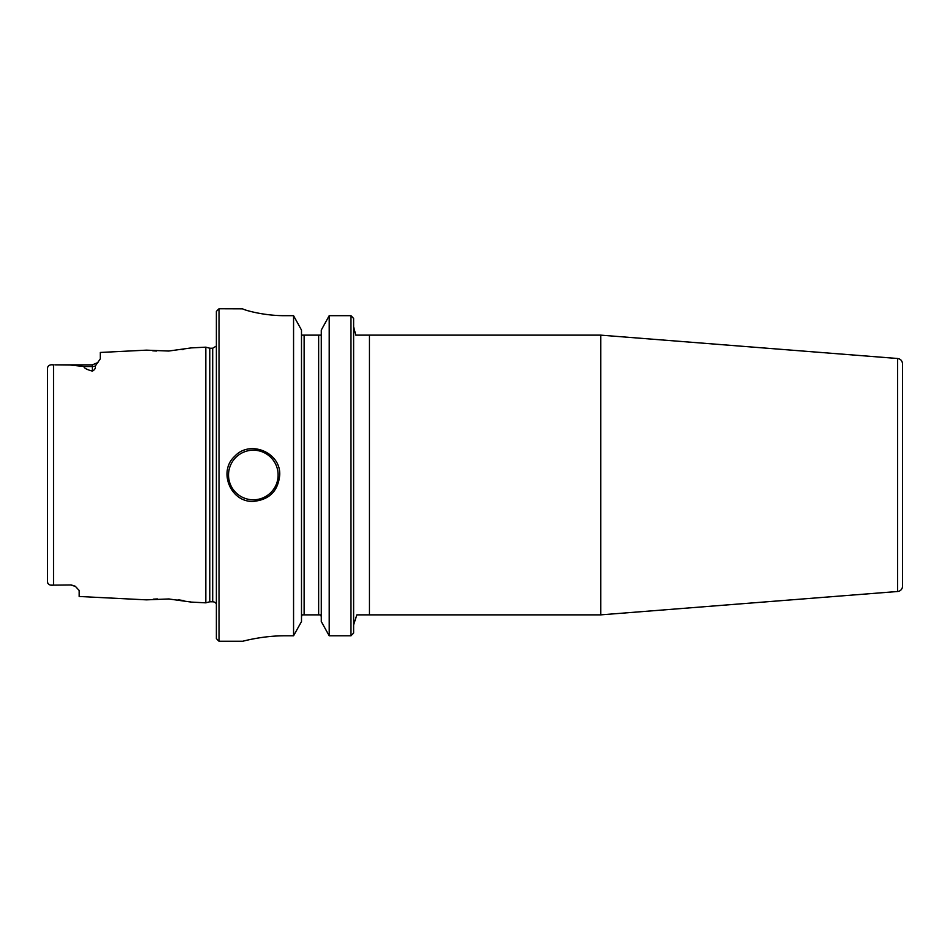 <?xml version="1.0" encoding="UTF-8"?>
<svg xmlns="http://www.w3.org/2000/svg" width="950" height="950" viewBox="0 0 950 950"><rect width="100%" height="100%" fill="white"/><g stroke="black" fill="none" stroke-linecap="round" stroke-linejoin="round"><path stroke-width="1.43" d="M902.5 402.693L902.5 547.307M897.631 591.494A5.273 5.273 0 0 0 902.5 586.233L902.5 363.767C902.239 360.751 900.624 359.005 897.631 358.506L897.631 591.494L600.732 614.864L600.732 335.136L897.631 358.506M353.614 624.863L356.856 614.864L369.443 614.864L356.856 614.864L353.614 624.863L353.614 633.068L353.614 318.44L353.614 326.729L355.775 335.136L369.443 335.136L355.775 335.136L353.614 326.729M52.511 364.859L53.521 364.859C50.017 364.432 48.011 365.489 47.5 368.018L47.5 581.982C48.058 584.547 50.065 585.592 53.521 585.141L51.383 585.093M83.933 366.51L70.134 365.014L54.898 364.848L92.364 364.848L92.364 366.51L83.933 366.51C83.921 368.03 86.735 369.574 92.364 371.106C94.822 369.764 95.808 368.066 95.309 365.999L100.272 358.863L100.272 352.462L146.431 350.146L168.732 351.037L191.342 347.89L205.829 347.166L205.829 602.834L191.342 602.098L168.732 598.963L146.442 599.854L79.171 596.481L79.171 590.484L75.299 586.257L71.25 584.951L53.521 585.141L71.25 584.951M47.69 583.039L47.5 581.982M183.326 349.469L182.044 349.671M156.513 351.037L152.748 350.799M71.25 585.153L75.632 586.471M153.235 599.165L157.344 598.928M168.269 598.939L169.527 599.011M178.125 599.783L183.908 600.638M188.397 601.469L190.344 601.884M279.728 475C278.148 491.019 269.361 499.819 253.329 501.386C230.731 502.598 217.859 471.461 234.674 456.344C249.791 439.529 280.927 452.39 279.728 475M321.278 335.136L301.494 335.136M329.211 635.799L329.211 315.685L350.978 315.685L329.211 315.685L321.29 330.066L321.29 621.549L329.211 635.799L350.978 635.799L353.614 633.068M353.614 318.44L350.978 315.685L350.978 635.799M242.773 308.833C242.286 309.379 262.319 315.804 285 315.685C262.319 315.804 242.286 309.379 242.773 308.833L219.023 308.75L219.023 641.25L242.773 641.25M293.562 315.685L293.562 635.799L301.494 621.549L301.494 330.066L293.562 315.685L285 315.685M301.494 616.621L302.1 614.864L320.684 614.864L321.29 616.621M285 635.799C262.378 635.681 242.262 641.416 242.773 641.25C242.262 641.416 262.378 635.681 285 635.799L293.562 635.799M219.023 308.75L216.386 311.386L216.386 638.614L219.023 641.25M205.829 347.166L209.772 348.223L209.772 601.778L205.829 602.834M209.772 348.223L212.693 348.223L212.693 601.778A4.228 4.228 0 0 1 216.386 603.951M600.732 614.864L369.443 614.864L369.443 335.136L600.732 335.136M53.521 364.859L53.521 585.141M253.329 450.193A24.807 24.807 0 0 0 231.848 487.397A24.807 24.807 0 0 0 274.811 487.397A24.807 24.807 0 0 0 253.329 450.193M304.131 335.136L304.131 614.864M318.642 335.136L318.642 614.864M92.364 371.106L92.364 366.51A7.921 7.054 180 0 0 95.309 365.999M92.364 364.848L97.992 362.508M209.772 601.778L212.693 601.778M212.693 348.223L216.386 346.049"/></g></svg>
